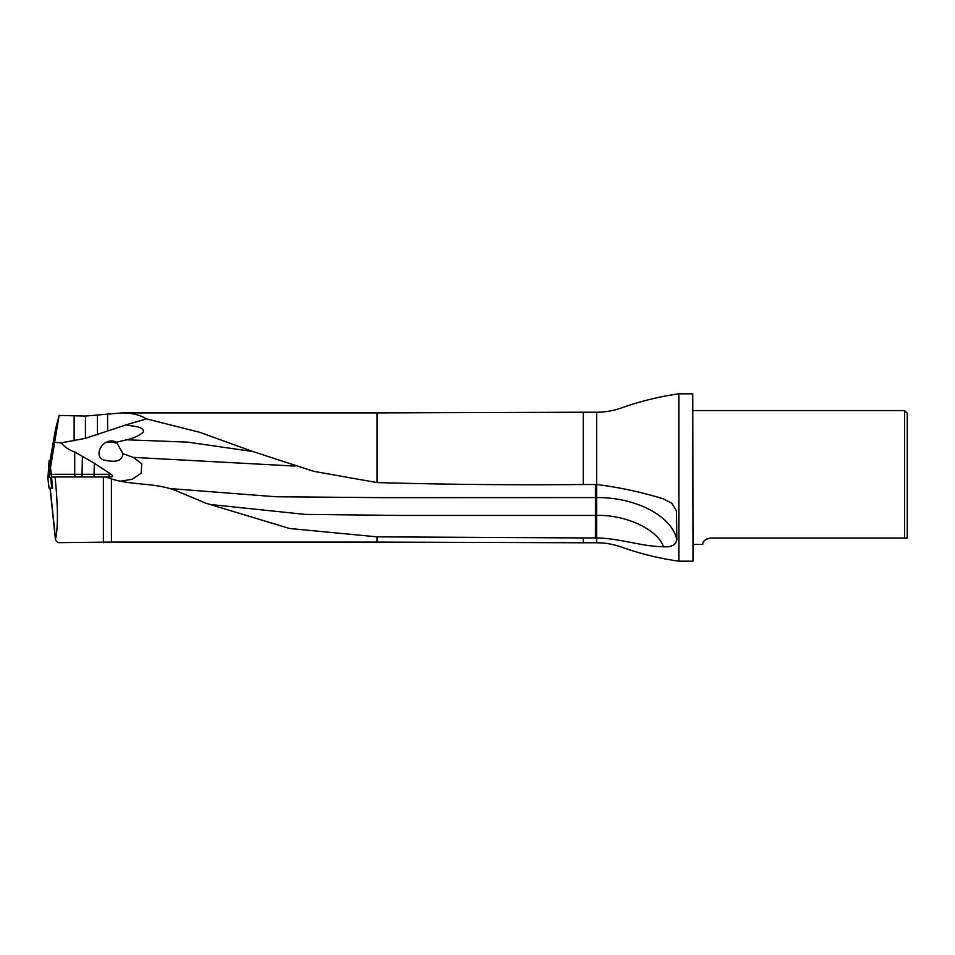 <?xml version="1.0" encoding="UTF-8"?>
<svg xmlns="http://www.w3.org/2000/svg" width="955" height="955" viewBox="0 0 955 955"><rect width="100%" height="100%" fill="white"/><g stroke="black" fill="none" stroke-linecap="round" stroke-linejoin="round"><path stroke-width="1.43" d="M676.832 539.993C675.758 544.983 671.293 547.251 663.45 546.797C640.471 546.296 620.428 538.429 596.636 537.94L596.636 497.591C636.09 497.137 672.499 516.38 676.832 539.993L676.546 511.116L671.795 503.285L663.45 498.892C641.581 492.123 619.317 487.337 596.636 484.531L583.254 484.519C514.494 485.152 445.77 484.507 377.07 482.585L313.837 471.352L252.944 451.56L199.702 432.293L146.437 418.863L125.941 424.915C131.205 426.217 145.124 426.372 143.238 432.197C139.144 435.707 133.628 438.238 126.693 439.789L187.693 442.129L252.932 451.548M55.557 429.105L59.067 415.437L85.437 416.058L122.001 412.906C131.754 412.93 139.908 414.924 146.437 418.863M692.769 393.818L693.032 560.907L692.769 393.818L678.85 393.818L678.85 561.182C659.392 558.436 640.411 553.793 621.896 547.227C613.731 544.266 605.315 542.786 596.636 542.774L583.254 542.774L583.254 537.94L377.07 536.853L289.651 528.497L206.161 503.309L176.15 490.727C155.581 482.538 132.506 485.522 111.425 478.956L111.425 542.07L58.04 542.679L55.7 540.399L55.521 538.942C58.171 527.387 58.028 506.735 55.092 476.963L51.57 476.963L52.513 487.408M55.092 476.963L105.528 476.963L111.425 478.956M51.618 477.5L47.75 477.5L51.618 477.5L51.272 474.289L74.717 474.289L74.717 451.966C69.333 450.235 64.833 447.203 61.227 442.857L85.437 438.321L125.941 424.915M119.053 542.094L111.425 542.07M596.636 542.774L596.636 537.94L583.254 537.94M55.7 540.399L50.197 488.208M55.557 429.129L50.018 460.692L49.123 460.62L50.902 460.823L50.018 460.692L55.724 428.329M58.279 418.386L50.806 460.811L58.243 418.517M50.937 460.835L50.543 467.377L59.067 415.437M51.272 474.289L50.543 467.377M74.717 451.966L94.354 463.247L110.995 474.289C112.893 475.483 112.977 476.378 111.258 476.963L105.528 476.963M103.391 476.963L103.391 542.703M907.25 538.023L907.25 413.24L904.576 410.566L904.576 538.023L907.25 538.023M904.576 538.023L710.436 538.023C700.29 540.566 703.537 544.983 702.57 544.434C703.525 545.007 700.325 540.53 710.436 538.023L706.413 539.109M61.227 442.857L54.913 442.344M51.546 476.927L73.141 476.963M595.431 537.94L595.431 515.437L401.172 515.449L305.039 514.387L210.219 504.491M294.976 466.076L133.27 457.373L122.944 453.637C122.037 463.641 110.243 461.456 103.606 459.952C94.987 456.932 99.953 444.373 106.853 442.07C110.088 440.53 113.311 440.577 116.522 442.213L126.693 439.789M133.27 457.373L141.734 463.724L141.149 473.262L132.136 479.303L120.617 481.165M116.522 442.213L122.944 453.637M170.205 488.59L275.911 496.755L382.131 497.651L596.636 497.591L596.636 412.226L583.254 412.226L583.254 484.519M49.075 488.208L47.75 477.5L49.099 488.208L51.797 488.208L50.639 477.5L51.427 477.5L47.965 477.19L51.439 477.5L52.585 488.208L51.797 488.208M50.627 468.248L49.409 477.357L50.281 464.87M122.001 412.906L377.07 412.906L377.07 482.585M107.617 430.98L107.617 413.969M377.07 536.853L377.07 542.094L118.504 542.094M75.087 476.963L74.717 474.289L109.336 474.289L109.336 472.94M107.438 476.963A2.674 1.898 -90 0 0 109.336 474.289L110.995 474.289M81.999 476.963L82.393 456.514M93.96 476.963L94.354 463.247M85.437 438.321L85.437 416.058M97.398 434.716L97.398 415.019M74.132 440.924L74.132 416.261M595.431 484.531L595.431 515.437L596.636 515.437C625.585 514.447 657.995 529.655 663.45 546.797M106.853 442.07A21.798 12.976 180 0 1 117.441 443.347M50.567 460.799L50.317 464.381M49.123 460.62L47.965 477.19L49.123 460.62M377.07 412.906L583.254 412.226M678.85 393.818C659.392 396.564 640.411 401.207 621.896 407.773C613.731 410.734 605.315 412.214 596.636 412.226M377.07 542.094L583.254 542.774M55.45 539.659L50.042 488.232M693.032 544.434L702.57 544.434M693.032 410.566L904.576 410.566M692.769 561.182L678.85 561.182M210.47 504.538L206.173 503.297M250.867 450.76L249.088 450.45"/></g></svg>
